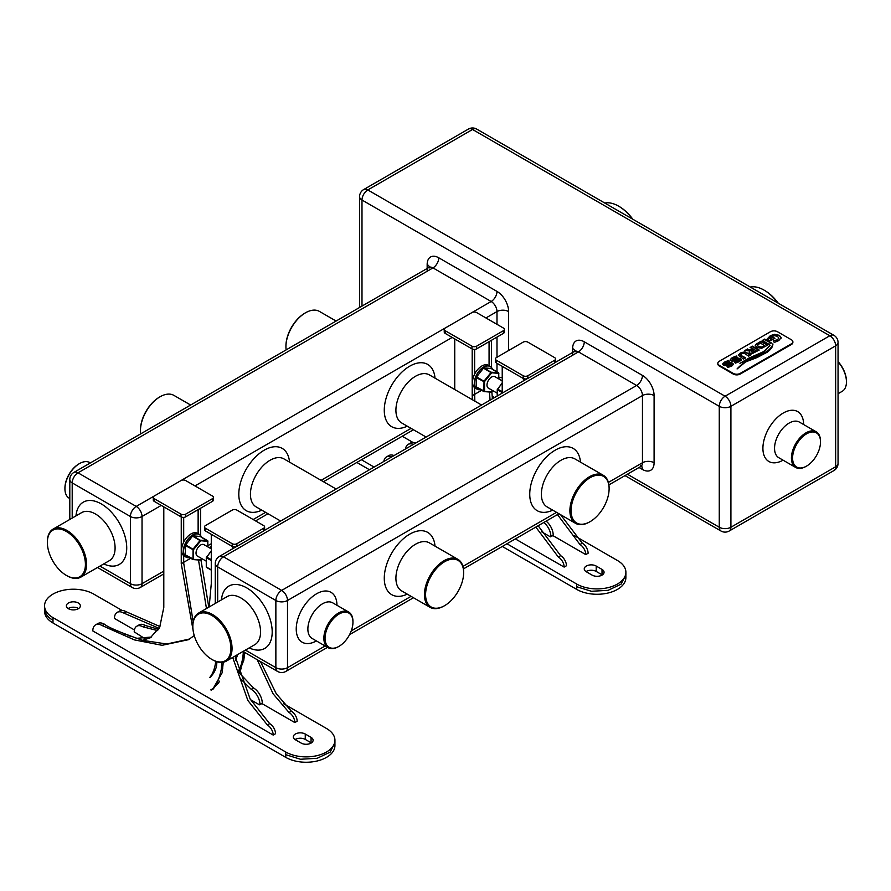 <?xml version="1.0" encoding="UTF-8"?>
<svg xmlns="http://www.w3.org/2000/svg" width="891" height="891" viewBox="0 0 891 891"><rect width="100%" height="100%" fill="white"/><g stroke="black" fill="none" stroke-linecap="round" stroke-linejoin="round"><path stroke-width="1.34" d="M64.943 488.446A19.747 11.405 -60 0 1 64.932 488.112A19.747 11.405 -60 0 1 78.898 463.921L79.488 463.587A20.571 11.873 120 0 0 64.932 488.78A20.571 11.873 120 0 0 69.197 498.203L69.799 498.548M90.37 462.919L89.768 462.574A20.571 11.873 120 0 0 79.488 463.587L78.898 463.921M336.096 321.038L319.412 311.405A27.732 16.016 120 0 0 305.546 312.774L305.546 312.774A27.732 16.016 120 0 0 285.933 346.744A27.732 16.016 120 0 0 286.134 349.885M285.933 346.399A26.908 15.537 -60 0 1 285.933 346.064A26.908 15.537 -60 0 1 304.956 313.109L305.546 312.774L304.956 313.109M66.97 575.764L66.391 575.419A26.908 15.537 -120 0 0 85.413 564.437A26.908 15.537 -120 0 0 66.391 531.481A26.908 15.537 -120 0 0 47.357 542.463A26.908 15.537 -120 0 0 66.391 575.419L66.97 575.764A27.732 16.016 60 0 0 80.836 577.134A27.732 16.016 60 0 0 85.079 554.915A27.732 16.016 60 0 0 66.97 530.468A27.732 16.016 60 0 0 53.104 529.098A27.732 16.016 60 0 0 47.357 541.795A27.732 16.016 60 0 0 47.357 542.129M212.437 659.752L211.858 659.407A26.908 15.537 -120 0 0 230.892 648.425A26.908 15.537 -120 0 0 211.858 615.469A26.908 15.537 -120 0 0 192.835 626.451A26.908 15.537 -120 0 0 211.858 659.407L212.437 659.752A27.732 16.016 60 0 0 226.303 661.122A27.732 16.016 60 0 0 230.557 638.903A27.732 16.016 60 0 0 212.437 614.456A27.732 16.016 60 0 0 198.57 613.086A27.732 16.016 60 0 0 192.835 625.783A27.732 16.016 60 0 0 192.835 626.117M338.413 646.677L338.992 646.343A19.747 11.405 120 0 0 352.959 622.152A19.747 11.405 120 0 0 338.992 614.088A19.747 11.405 120 0 0 325.037 638.279A19.747 11.405 120 0 0 338.992 646.343L338.413 646.677A20.571 11.873 -60 0 1 328.133 647.69A20.571 11.873 -60 0 1 324.97 631.207A20.571 11.873 -60 0 1 338.413 613.075A20.571 11.873 -60 0 1 348.704 612.061A20.571 11.873 -60 0 1 352.959 621.484A20.571 11.873 -60 0 1 352.959 621.818M444.03 605.991L444.62 605.657A26.908 15.537 120 0 0 463.643 572.701A26.908 15.537 120 0 0 444.62 561.72A26.908 15.537 120 0 0 425.586 594.676A26.908 15.537 120 0 0 444.62 605.657L444.03 605.991A27.732 16.016 -60 0 1 430.164 607.372A27.732 16.016 -60 0 1 425.92 585.142A27.732 16.016 -60 0 1 444.03 560.706A27.732 16.016 -60 0 1 457.896 559.336A27.732 16.016 -60 0 1 463.643 572.033A27.732 16.016 -60 0 1 463.643 572.367M589.508 522.003L590.087 521.669A26.908 15.537 120 0 0 609.11 488.714A26.908 15.537 120 0 0 590.087 477.732A26.908 15.537 120 0 0 571.064 510.688A26.908 15.537 120 0 0 590.087 521.669L589.508 522.003A27.732 16.016 -60 0 1 575.642 523.385A27.732 16.016 -60 0 1 571.387 501.154A27.732 16.016 -60 0 1 589.508 476.718A27.732 16.016 -60 0 1 603.374 475.349A27.732 16.016 -60 0 1 609.11 488.045A27.732 16.016 -60 0 1 609.11 488.379M190.629 405.026L173.934 395.392A27.732 16.016 120 0 0 160.068 396.762L160.068 396.762A27.732 16.016 120 0 0 140.455 430.732A27.732 16.016 120 0 0 140.667 433.872M140.466 430.386A26.908 15.537 -60 0 1 140.455 430.052A26.908 15.537 -60 0 1 159.489 397.096L160.068 396.762L159.489 397.096M838.052 393.733L842.184 391.338A20.571 11.873 -120 0 0 846.45 381.927A20.571 11.873 -120 0 0 838.052 361.857M838.052 361.623A19.747 11.405 60 0 1 846.45 381.259A19.747 11.405 60 0 1 846.45 381.582M777.876 302.973A34.894 20.148 -120 0 0 764.077 290.132A34.894 20.148 -120 0 0 750.267 287.036M764.656 290.466L764.077 290.132L764.656 290.466A34.07 19.669 60 0 1 778.277 303.207M632.398 218.986A34.894 20.148 -120 0 0 618.599 206.144A34.894 20.148 -120 0 0 604.8 203.048M619.178 206.478L618.599 206.144L619.178 206.478A34.07 19.669 60 0 1 632.81 219.219M717.856 363.639A4.934 2.851 0 0 0 717.823 363.974A4.934 2.851 0 0 0 719.271 365.989L733.237 374.053A4.934 2.851 0 0 0 740.221 374.053L791.42 344.494A4.934 2.851 0 0 0 792.867 342.478A4.934 2.851 0 0 0 792.834 342.133M733.237 373.385L719.271 365.321A4.934 2.851 180 0 1 717.823 363.305A4.934 2.851 180 0 1 719.271 361.289L770.47 331.719A4.934 2.851 180 0 1 777.453 331.719L791.42 339.783A4.934 2.851 180 0 1 792.867 341.799A4.934 2.851 180 0 1 791.42 343.815L740.221 373.385A4.934 2.851 180 0 1 733.237 373.385L733.237 374.053M741.123 360.042L740.376 358.516L737.993 358.082L732.513 359.875L733.449 358.371L737.258 357.369L736.3 356.01L732.213 357.681L730.397 359.385L731.088 360.866L732.402 361.278L739.118 359.418L738.271 360.877L734.54 361.768L735.298 363.149L739.508 361.579L741.212 359.619M739.118 359.418L738.271 361.145L734.763 361.735M737.091 357.402L736.1 356.333L732.213 357.948L730.308 359.797M741.123 360.309L739.252 358.382L733.46 360.187L732.513 360.142L732.48 359.129M743.439 359.14L745.689 357.848L740.677 355.286L741.557 353.76L744.219 353.248L748.652 356.144L751.035 354.763L744.898 351.912L740.354 352.981L738.327 355.197L743.439 359.14M745.522 358.015L741.446 356.11L740.521 354.807M761.17 341.431L755.267 345.396L756.86 347.512L761.671 348.27L767.875 345.04L761.137 341.142L755.791 344.438L755.256 345.563M767.708 345.207L761.36 341.988L761.304 341.242M781.129 337.945L779.402 335.317L774.524 334.314L770.347 335.662L767.14 339.059L770.047 340.73L774.958 338.346L773.043 337.232L770.782 338.992L769.657 338.346L771.561 336.575L774.546 335.695L777.576 336.375L778.779 338.168L777.364 339.816L773.243 340.752L774.246 342.445L778.723 340.64L781.151 337.611M772.853 337.344L770.782 338.992M778.79 338.112L777.364 340.095L773.845 340.83M772.731 343.937C772.631 346.154 770.269 349.016 765.636 352.524L746.446 360.933L737.191 368.718C741 364.831 744.286 362.381 747.037 361.367L757.183 357.491L767.184 352.212C770.949 349.517 772.865 346.755 772.92 343.926L772.731 344.204C772.631 346.432 770.269 349.294 765.636 352.791L746.446 360.933M770.024 345.619L763.431 351.711L748.841 358.137L739.92 363.361L764.311 351.9L770.024 345.352M769.056 344.349L771.439 342.979L764.701 339.081L762.317 340.462L769.056 344.349M771.272 343.146L764.935 339.928L764.868 339.181M748.34 349.506L747.616 348.949L744.787 350.586L749.932 350.898L749.142 352.112L749.977 353.114L752.26 353.593L759.199 350.052L752.461 346.154L750.077 347.535L753.229 348.904L751.614 349.84L747.738 349.651L747.783 349.049M759.032 350.219L752.683 347L752.628 346.254M733.527 364.419L731.667 362.492L724.918 364.252L725.864 362.76L729.662 361.746L728.704 360.398L724.628 362.058L722.801 363.773L723.503 365.243L724.817 365.655L731.522 363.795L730.676 365.265L726.945 366.145L727.702 367.526L731.912 365.967L733.616 363.996M731.522 363.795L730.676 365.533L727.167 366.112M728.504 360.577L724.628 362.325L722.724 364.185M733.527 364.686L731.667 362.771L725.864 364.575L724.918 364.53L724.884 363.517M746.446 361.2L737.069 368.952M769.891 345.608L763.431 351.978L741.134 362.637M781.129 338.212L779.402 335.584L774.524 334.314M774.524 334.582L770.347 335.929L767.14 339.326M774.602 338.413L773.043 337.232M770.782 339.259L769.657 338.346M764.701 339.36L762.718 340.507M757.45 345.563L758.497 346.822L760.669 347.434L764.656 345.753L760.357 343.002L757.45 345.307L758.497 346.554L761.76 347L764.656 345.485M753.229 348.904L751.614 350.107L748.34 349.773M747.66 349.239L745.232 350.597M749.932 350.898L749.142 352.379M752.494 346.443L750.467 347.568M751.325 351.555L752.45 352.613L755.98 350.497L754.443 349.617L752.015 351.021L751.325 351.555L752.45 352.335L755.98 350.497M750.4 355.008L744.898 352.179L743.116 352.157L740.354 353.248L738.327 355.464M732.513 360.142L732.48 359.396L732.513 360.142M739.118 359.686L739.14 360.454L739.118 359.686M724.918 364.53L724.884 363.784L724.918 364.53M729.506 361.791L728.704 360.398M731.522 364.074L731.556 364.842L731.522 364.074M805.965 466.439L806.555 466.104A19.747 11.405 120 0 0 820.511 441.914A19.747 11.405 120 0 0 806.555 433.85A19.747 11.405 120 0 0 792.589 458.041A19.747 11.405 120 0 0 806.555 466.104L805.965 466.439A20.571 11.873 -60 0 1 795.685 467.463A20.571 11.873 -60 0 1 792.533 450.98A20.571 11.873 -60 0 1 805.965 432.848A20.571 11.873 -60 0 1 816.256 431.823A20.571 11.873 -60 0 1 820.511 441.245A20.571 11.873 -60 0 1 820.511 441.591M498.849 378.953L498.726 373.396L491.743 372.772L484.537 381.593L484.537 391.372L491.52 391.995L492.745 390.626M491.286 392.163L483.891 391.583L484.013 381.148L491.286 372.204L498.559 372.75L498.849 373.563M492.322 369.119A12.997 7.507 120 0 0 483.713 367.203A12.997 7.507 120 0 0 474.669 381.148A12.997 7.507 120 0 0 480.494 389.623M480.561 389.668A13.165 7.607 -60 0 1 477.019 389.155A13.165 7.607 -60 0 1 475.003 378.597A13.165 7.607 -60 0 1 483.601 367.003A13.165 7.607 -60 0 1 490.184 366.346A13.165 7.607 -60 0 1 492.4 369.164M490.184 366.346L488.435 365.343A13.165 7.607 120 0 0 481.853 365.989A13.165 7.607 120 0 0 474.636 374.109A13.165 7.607 120 0 0 474.524 374.354A13.165 7.607 120 0 0 474.524 387.596A13.165 7.607 120 0 0 474.636 387.696A13.165 7.607 120 0 0 475.271 388.142L477.019 389.155M483.791 391.494L476.329 387.217L476.15 377.528L483.713 367.838L491.208 368.506M497.223 393.209L488.335 388.086A6.582 3.798 -60 0 1 487.332 382.807A6.582 3.798 -60 0 1 491.632 377.016A6.582 3.798 -60 0 1 494.928 376.681L502.223 380.903M474.636 387.696L474.636 394.345L481.652 390.291M444.23 329.369L444.23 332.065A3.297 1.905 0 0 0 445.199 333.401L471.963 348.86A3.297 1.905 0 0 0 476.618 348.86L503.382 333.401A3.297 1.905 0 0 0 504.351 332.065L504.351 329.369A3.297 1.905 0 0 0 503.382 328.033L476.618 312.574A3.297 1.905 0 0 0 471.963 312.574L445.199 328.033A3.297 1.905 0 0 0 444.23 329.369A3.297 1.905 0 0 0 445.199 330.717L471.963 346.165A3.297 1.905 0 0 0 476.618 346.165L503.382 330.717A3.297 1.905 0 0 0 504.351 329.369M495.441 358.939L495.441 361.623A3.297 1.905 0 0 0 496.398 362.971L523.173 378.419A3.297 1.905 0 0 0 527.828 378.419L554.592 362.971A3.297 1.905 0 0 0 555.561 361.623L555.561 358.939A3.297 1.905 0 0 0 554.592 357.592L527.828 342.133A3.297 1.905 0 0 0 523.173 342.133L496.398 357.592A3.297 1.905 0 0 0 495.441 358.939A3.297 1.905 0 0 0 496.398 360.276L523.173 375.735A3.297 1.905 0 0 0 527.828 375.735L554.592 360.276A3.297 1.905 0 0 0 555.561 358.939M413.357 444.409A13.165 7.607 -120 0 0 408.123 444.42A13.165 7.607 -120 0 0 405.494 448.953M552.609 535.446L553.2 535.112A12.34 7.128 -120 0 0 546.138 521.146M552.854 535.591L585.777 554.592A8.231 4.756 -120 0 0 579.963 544.512L557.476 514.597M585.777 554.592L588.105 553.255A8.231 4.756 -120 0 0 582.291 543.176L560.562 514.675M541.461 531.693L550.282 536.794L550.872 536.46A12.34 7.128 -120 0 0 543.811 522.482M586.3 571.766L592.125 575.118A6.994 4.043 0 0 0 599.743 575.998A6.994 4.043 0 0 0 604.065 572.267A6.994 4.043 0 0 0 602.015 569.416L596.202 566.052A6.994 4.043 0 0 0 588.572 565.172A6.994 4.043 0 0 0 584.251 568.904A6.994 4.043 0 0 0 586.3 571.766M361.479 459.778L374.109 467.073M506.946 543.766L576.689 584.028A28.824 16.639 0 0 0 608.096 587.637A28.824 16.639 0 0 0 625.894 572.267A28.824 16.639 0 0 0 617.452 560.506L574.662 535.803M413.001 442.459L402.231 436.245M538.153 525.746L560.639 555.672A8.231 4.756 -120 0 1 566.464 565.752L564.137 567.088A8.231 4.756 -120 0 0 558.312 557.02L535.825 527.093M515.343 538.921L564.137 567.088M474.836 401.139L474.524 387.596M474.524 374.354L474.524 349.406M474.524 394.412L472.197 395.76L472.197 348.982M472.353 399.703L472.197 395.76M454.744 338.914L454.744 389.534M525.735 379.533L525.735 378.976M502.301 546.45L576.7 589.397A28.802 16.628 0 0 0 608.096 593.005A28.802 16.628 0 0 0 625.872 577.646L625.872 575.519M356.834 462.462L369.464 469.757M602.294 574.951A6.994 4.043 0 0 0 602.015 574.784L596.202 571.432A6.994 4.043 0 0 0 586.033 571.599M523.407 380.88L523.407 378.541M560.639 555.672L558.312 557.02M391.717 456.905A13.165 7.607 -120 0 0 386.471 456.916A13.165 7.607 -120 0 0 383.843 461.449M394.045 455.568A13.165 7.607 -120 0 0 388.799 455.579L386.471 456.916M502.223 366.324L502.223 393.109M415.685 443.072A13.165 7.607 -120 0 0 410.45 443.083L408.123 444.42M579.963 544.512L582.291 543.176M491.52 367.515L491.52 340.262M492.4 398.778L491.854 391.739M490.072 400.126L489.46 392.107M489.192 365.767L489.192 341.598M489.07 365.7L489.07 341.665M474.636 349.406L474.636 374.109M502.223 383.074L497.223 389.69L497.223 395.994M502.223 392.575L497.223 389.69L502.223 382.907M207.904 546.929L207.781 541.372L200.798 540.748L193.592 549.569L193.592 559.348L200.575 559.971L201.789 558.601M200.341 560.138L192.946 559.559L193.069 549.123L200.341 540.18L207.614 540.726L207.904 541.539M201.377 537.095A12.997 7.507 120 0 0 192.768 535.179A12.997 7.507 120 0 0 183.724 549.123A12.997 7.507 120 0 0 189.549 557.599M189.616 557.643A13.165 7.607 -60 0 1 186.074 557.131A13.165 7.607 -60 0 1 184.058 546.573A13.165 7.607 -60 0 1 192.656 534.979A13.165 7.607 -60 0 1 199.239 534.322A13.165 7.607 -60 0 1 201.455 537.139M199.239 534.322L197.49 533.319A13.165 7.607 120 0 0 190.908 533.965A13.165 7.607 120 0 0 183.691 542.084A13.165 7.607 120 0 0 183.579 542.329A13.165 7.607 120 0 0 183.579 555.572A13.165 7.607 120 0 0 183.691 555.672A13.165 7.607 120 0 0 184.326 556.118L186.074 557.131M192.846 559.47L185.384 555.193L185.205 545.504L192.768 535.814L200.263 536.482M206.278 561.185L197.39 556.062A6.582 3.798 -60 0 1 196.388 550.783A6.582 3.798 -60 0 1 200.687 544.991A6.582 3.798 -60 0 1 203.983 544.657L211.278 548.878M78.586 608.553A6.994 4.043 0 0 0 78.319 608.386A6.994 4.043 0 0 0 68.15 608.553M78.319 603.007A6.994 4.043 0 0 0 70.69 602.127A6.994 4.043 0 0 0 66.368 605.858A6.994 4.043 0 0 0 68.418 608.72A6.994 4.043 0 0 0 76.047 609.589A6.994 4.043 0 0 0 80.368 605.858A6.994 4.043 0 0 0 78.319 603.007M183.691 555.672L183.691 562.321L190.707 558.267M153.285 497.345L153.285 500.04A3.297 1.905 0 0 0 154.254 501.377L181.018 516.836A3.297 1.905 0 0 0 185.673 516.836L212.437 501.377A3.297 1.905 0 0 0 213.406 500.04L213.406 497.345A3.297 1.905 0 0 0 212.437 496.009L185.673 480.55A3.297 1.905 0 0 0 181.018 480.55L154.254 496.009A3.297 1.905 0 0 0 153.285 497.345A3.297 1.905 0 0 0 154.254 498.693L181.018 514.14A3.297 1.905 0 0 0 185.673 514.14L212.437 498.693A3.297 1.905 0 0 0 213.406 497.345M204.496 526.915L204.496 529.599A3.297 1.905 0 0 0 205.453 530.947L232.228 546.395A3.297 1.905 0 0 0 236.883 546.395L263.647 530.947A3.297 1.905 0 0 0 264.616 529.599L264.616 526.915A3.297 1.905 0 0 0 263.647 525.567L236.883 510.109A3.297 1.905 0 0 0 232.228 510.109L205.453 525.567A3.297 1.905 0 0 0 204.496 526.915A3.297 1.905 0 0 0 205.453 528.252L232.228 543.71A3.297 1.905 0 0 0 236.883 543.71L263.647 528.252A3.297 1.905 0 0 0 264.616 526.915M158.565 629.302L145.289 625.482A12.34 7.128 -120 0 0 139.119 624.869L136.791 626.217A12.34 7.128 -120 0 0 134.229 631.864L145.278 638.914M159.088 628.355L123.76 613.053A13.165 7.607 -120 0 0 117.178 612.395A13.165 7.607 -120 0 0 114.449 618.432L134.407 629.948M261.664 703.422L262.255 703.088A12.34 7.128 -120 0 0 253.523 687.963L239 672.616L243.766 660.298L244.758 652.502M261.909 703.567L294.832 722.568A8.231 4.756 -120 0 0 289.018 712.488L273.08 693.777L257.187 659.674M236.193 655.408L235.246 658.159M235.536 660.264L237.774 654.506M243.41 651.722L242.864 657.112C241.795 663.828 240.191 668.573 238.064 671.346L237.997 671.246M294.832 722.568L297.16 721.231A8.231 4.756 -120 0 0 291.346 711.152L276.221 693.666L260.506 661.59M250.516 699.669L259.337 704.77L259.927 704.436A12.34 7.128 -120 0 0 251.195 689.311L253.523 687.963M295.355 739.742L301.18 743.094A6.994 4.043 0 0 0 308.798 743.974A6.994 4.043 0 0 0 313.12 740.243A6.994 4.043 0 0 0 311.07 737.392L305.257 734.028A6.994 4.043 0 0 0 297.627 733.148A6.994 4.043 0 0 0 293.306 736.879A6.994 4.043 0 0 0 295.355 739.742M122.056 610.435L93.744 594.097A28.824 16.639 0 0 0 62.337 590.488A28.824 16.639 0 0 0 44.55 605.858A28.824 16.639 0 0 0 52.992 617.63L285.744 752.004A28.824 16.639 0 0 0 317.151 755.613A28.824 16.639 0 0 0 334.938 740.243A28.824 16.639 0 0 0 326.507 728.482L283.717 703.779M235.024 656.088L250.182 699.101L269.695 723.648A8.231 4.756 -120 0 1 275.519 733.727L273.192 735.064A8.231 4.756 -120 0 0 267.367 724.996L247.854 700.449L232.696 657.435M194.238 635.561L188.458 639.693L162.073 645.307L134.396 639.894L102.109 625.549A13.165 7.607 -120 0 0 95.526 624.892A13.165 7.607 -120 0 0 92.809 630.928L273.192 735.064M218.863 682.651L213.216 688.476L213.784 688.676M193.169 621.807L183.579 562.388L183.579 555.572M183.579 542.329L183.579 517.381M183.579 562.388L181.252 563.736L181.252 516.958M193.135 630.505L181.252 563.736M130.431 636.363L128.026 635.45M128.304 635.294A12.34 7.128 -120 0 0 124.695 634.114M163.799 506.89L163.799 607.406L159.745 627.041L150.379 637.733L142.549 640.306C120.452 632.532 107.744 627.175 104.436 624.201A13.165 7.607 -120 0 0 97.854 623.555L95.526 624.892M151.515 637.02L136.156 638.368M189.605 639.003L166.773 644.015L142.549 640.306M234.79 547.508L234.79 546.951M219.565 681.17L218.74 682.495M44.561 609.11L44.561 611.237A28.802 16.628 0 0 0 53.003 622.998L285.755 757.372A28.802 16.628 0 0 0 317.151 760.981A28.802 16.628 0 0 0 334.927 745.622L334.927 743.495M311.349 742.927A6.994 4.043 0 0 0 311.07 742.76L305.257 739.407A6.994 4.043 0 0 0 295.088 739.575M44.55 605.858L44.55 608.553A28.824 16.639 0 0 0 52.992 620.314L53.003 622.998M232.462 548.856L232.462 546.517M269.695 723.648L267.367 724.996M211.278 534.299L211.278 583.75L209.162 606.971M215.745 661.334L215.689 661.824C214.787 668.595 212.838 673.774 209.831 677.36L209.975 677.583C214.363 673.017 216.647 668.217 216.803 663.182L216.959 661.746M210.799 676.804L209.975 677.583M221.848 662.403L221.224 669.609C218.707 681.158 215.266 687.897 210.889 689.823L212.659 689.4L222.126 672.805L223.273 662.236M213.406 688.854L211.078 690.191M213.216 688.476L210.889 689.823M159.968 626.562L126.088 611.705A13.165 7.607 -120 0 0 119.505 611.059L117.178 612.395M241.216 668.673L238.688 672.193M289.018 712.488L291.346 711.152M200.575 535.491L200.575 508.238M208.795 607.183L200.909 559.715M239 672.616L238.064 671.346M157.74 630.639L142.961 626.83L145.289 625.482M142.961 626.83A12.34 7.128 -120 0 0 136.791 626.217M251.195 689.311L240.492 678.775M206.467 608.531L198.515 560.083M198.248 533.742L198.248 509.574M198.125 533.676L198.125 509.641M183.691 517.381L183.691 542.084M211.278 551.05L206.278 557.666L206.278 566.977L211.278 570.106L206.445 567.355M211.278 560.55L206.278 557.666L211.278 550.883M99.937 566.108L130.398 583.683L130.398 516.502L72.204 482.9L72.204 518.072M471.974 312.563L491.164 301.492L432.981 267.89L78.018 472.82A8.231 4.756 120 0 0 72.204 482.9A8.231 4.756 180 0 1 69.799 479.547L69.799 519.464M75.991 515.889A35.963 20.76 60 0 1 101.296 503.927A35.963 20.76 60 0 1 126.7 546.562A35.963 20.76 60 0 1 103.724 563.925M80.836 577.134L109.348 560.673A27.732 16.016 -120 0 0 113.603 538.454A27.732 16.016 -120 0 0 95.482 514.007A27.732 16.016 -120 0 0 81.616 512.637L53.104 529.098M97.531 567.5L132.102 587.459A8.231 4.756 -60 0 1 130.398 583.683A8.231 4.756 0 0 0 142.037 583.683L163.799 571.12M161.238 505.409L142.037 516.502L142.037 583.683A8.231 4.756 60 0 1 140.333 587.459A8.231 8.231 0 0 1 132.102 587.459M427.157 271.254L427.157 264.538A16.461 9.5 -120 0 1 438.795 257.811A8.231 4.756 -60 0 1 432.981 267.89A8.231 4.756 60 0 0 428.861 267.489L73.908 472.419A8.231 4.756 60 0 1 78.018 472.82L136.212 506.422A8.231 4.756 60 0 1 142.037 516.502A8.231 4.756 180 0 1 130.398 516.502A8.231 4.756 -60 0 1 136.212 506.422L154.243 496.009M407.287 426.176A35.963 20.76 -60 0 1 384.299 408.824A35.963 20.76 -60 0 1 409.704 366.19A35.963 20.76 -60 0 1 435.02 378.152M261.809 510.164A35.963 20.76 -60 0 1 238.833 492.812A35.963 20.76 -60 0 1 264.226 450.178A35.963 20.76 -60 0 1 289.542 462.139M207.904 545.66L211.278 543.71M253.178 519.52L265.596 512.347M321.061 480.327L411.063 428.359M496.989 371.803L496.989 363.305M496.989 357.258L496.989 337.099M496.989 324.335L496.989 311.572L485.929 317.953M452.183 337.433L194.984 485.929M336.096 489.014L283.917 458.887A27.732 16.016 120 0 0 270.051 460.257A27.732 16.016 120 0 0 251.93 484.693A27.732 16.016 120 0 0 256.185 506.923L280.632 521.035M481.574 405.026L429.384 374.899A27.732 16.016 120 0 0 415.518 376.269A27.732 16.016 120 0 0 397.408 400.705A27.732 16.016 120 0 0 401.652 422.935L426.11 437.047M181.029 480.539L445.188 328.033M245.415 650.096L275.865 667.671L275.865 600.489L217.682 566.888L217.682 602.06M236.182 546.706L219.386 556.407A8.231 4.756 60 0 1 223.496 556.808L281.69 590.41L636.642 385.48L578.448 351.878L223.496 556.808A8.231 4.756 120 0 0 217.682 566.888A8.231 4.756 180 0 1 215.266 563.535L215.266 603.452M221.458 599.877A35.963 20.76 60 0 1 246.774 587.915A35.963 20.76 60 0 1 272.167 630.55A35.963 20.76 60 0 1 249.19 647.913M226.303 661.122L254.815 644.661A27.732 16.016 -120 0 0 259.069 622.441A27.732 16.016 -120 0 0 240.949 597.995A27.732 16.016 -120 0 0 227.082 596.625L198.57 613.086M242.998 651.488L277.569 671.446A8.231 4.756 -60 0 1 275.865 667.671A8.231 4.756 0 0 0 287.503 667.671L325.126 645.964M608.408 482.41L642.456 462.741L642.456 395.559L287.503 600.489L287.503 667.671A8.231 4.756 60 0 1 285.799 671.446A8.231 8.231 0 0 1 277.569 671.446M287.503 600.489A8.231 4.756 180 0 1 275.865 600.489A8.231 4.756 -60 0 1 281.69 590.41A8.231 4.756 60 0 1 287.503 600.489M552.754 510.164A35.963 20.76 -60 0 1 529.744 494.227A35.963 20.76 -60 0 1 553.968 450.913A35.963 20.76 -60 0 1 580.487 462.139M407.287 594.152A35.963 20.76 -60 0 1 384.277 578.214A35.963 20.76 -60 0 1 408.49 534.901A35.963 20.76 -60 0 1 435.02 546.127M316.394 640.919A28.802 16.628 -60 0 1 296.235 629.046A28.802 16.628 -60 0 1 316.494 593.829A28.802 16.628 -60 0 1 336.965 605.29M351.254 630.873L411.063 596.335M462.93 566.398L556.541 512.347M348.704 612.061L332.699 602.828A20.571 11.873 120 0 0 322.419 603.842A20.571 11.873 120 0 0 307.874 629.046A20.571 11.873 120 0 0 312.128 638.457L328.133 647.69M457.896 559.336L429.384 542.875A27.732 16.016 120 0 0 415.518 544.245A27.732 16.016 120 0 0 395.916 578.214A27.732 16.016 120 0 0 401.652 590.911L430.164 607.372M603.374 475.349L574.862 458.887A27.732 16.016 120 0 0 560.996 460.257A27.732 16.016 120 0 0 541.383 494.227A27.732 16.016 120 0 0 547.13 506.923L575.642 523.385M572.635 355.242L572.635 348.526A8.231 4.756 180 0 1 574.907 351.032M642.456 375.401A8.231 4.756 120 0 1 636.642 385.48A8.231 4.756 60 0 1 642.456 395.559A8.231 4.756 180 0 1 654.094 395.559A16.461 9.5 -120 0 0 642.456 375.401L584.273 341.799A16.461 9.5 -120 0 0 572.635 348.526M654.094 395.559L654.094 462.741A16.461 9.5 -120 0 1 642.456 469.468L639.047 467.497M627.409 474.212L719.271 527.249L719.271 406.307L361.991 200.029L361.991 306.092M492.166 396.139L494.572 397.52M438.795 257.811L496.989 291.413A16.461 9.5 -120 0 1 508.627 311.572L508.627 350.542M833.943 470.548L729.206 531.014A8.231 4.756 -120 0 0 730.91 527.249L835.647 466.773A8.231 4.756 0 0 0 838.052 463.42A8.231 8.231 0 0 1 833.943 470.548A8.231 4.756 -120 0 0 835.647 466.773L835.647 345.831L730.91 406.307L730.91 527.249A8.231 4.756 0 0 1 719.271 527.249A8.231 4.756 120 0 0 720.975 531.014L625.003 475.605M838.052 342.478A8.231 8.231 0 0 0 833.943 335.35A8.231 4.756 120 0 0 829.822 335.751L472.542 129.485A8.231 4.756 -60 0 1 476.663 129.072A8.231 8.231 0 0 0 468.432 129.072L363.695 189.549A8.231 8.231 0 0 0 359.574 196.666A8.231 4.756 0 0 0 361.991 200.029A8.231 4.756 120 0 1 367.805 189.95L725.085 396.228L829.822 335.751A8.231 4.756 -120 0 1 835.647 345.831A8.231 4.756 0 0 0 838.052 342.478L838.052 463.42M468.432 129.072A8.231 4.756 -120 0 1 472.542 129.485L367.805 189.95A8.231 4.756 -120 0 0 363.695 189.549M719.271 365.321L719.271 365.989M791.42 343.815L791.42 344.494M740.221 373.385L740.221 374.053M783.066 460.179A28.802 16.628 -60 0 1 762.908 448.184A28.802 16.628 -60 0 1 783.278 413.023A28.802 16.628 -60 0 1 803.637 424.539M816.256 431.823L799.383 422.089A20.571 11.873 120 0 0 789.092 423.102A20.571 11.873 120 0 0 775.649 441.234A20.571 11.873 120 0 0 778.812 457.718L795.685 467.463M730.91 406.307A8.231 4.756 -120 0 0 725.085 396.228A8.231 4.756 -60 0 0 719.271 406.307A8.231 4.756 0 0 0 730.91 406.307M498.849 377.951A8.231 4.756 180 0 1 502.223 377.383M496.989 291.413A8.231 4.756 120 0 1 491.164 301.492A8.231 4.756 60 0 1 496.989 311.572A8.231 4.756 180 0 1 508.627 311.572M427.157 264.538A8.231 4.756 180 0 1 429.44 267.044M654.094 462.741A8.231 4.756 180 0 0 642.456 462.741A8.231 4.756 60 0 1 640.752 466.516L608.909 484.893M641.42 466.238A8.231 4.756 -60 0 1 642.456 469.468M555.126 362.559L574.339 351.477A8.231 4.756 60 0 1 578.448 351.878A8.231 4.756 -60 0 0 584.273 341.799M484.013 367.76L491.743 372.772M503.382 333.401L503.382 330.717M476.618 348.86L476.618 346.165M471.963 348.86L471.963 346.165M445.199 333.401L445.199 330.717M576.689 584.028L576.7 589.397M576.7 586.712L591.446 591.279L608.096 590.332L621.027 584.195L625.894 574.951L625.894 572.267M602.015 569.416L602.015 574.784M596.202 566.052L596.202 571.432M523.173 378.419L523.173 375.735M527.828 378.419L527.828 375.735M496.398 362.971L496.398 360.276M554.592 362.971L554.592 360.276M550.872 536.46L553.2 535.112M497.334 388.988L502.223 391.661M490.997 368.384L498.726 373.396M483.423 368.094L491.52 372.906M476.44 376.782L484.537 381.593M476.15 377.528L484.414 381.894M476.15 386.839L484.414 391.205M193.069 535.736L200.798 540.748M212.437 501.377L212.437 498.693M185.673 516.836L185.673 514.14M181.018 516.836L181.018 514.14M154.254 501.377L154.254 498.693M285.744 752.004L285.755 757.372M285.755 754.688L300.501 759.255L317.151 758.297L330.082 752.171L334.938 742.927L334.938 740.243M311.07 737.392L311.07 742.76M305.257 734.028L305.257 739.407M52.992 617.63L52.992 620.314M104.436 624.201L102.109 625.549M222.739 668.729L221.224 669.609M232.228 546.395L232.228 543.71M236.883 546.395L236.883 543.71M205.453 530.947L205.453 528.252M263.647 530.947L263.647 528.252M123.76 613.053L126.088 611.705M242.864 657.112L244.39 656.233M259.927 704.436L262.255 703.088M206.278 566.977L211.278 569.861M206.389 556.964L211.278 559.637M200.041 536.36L207.781 541.372M192.478 536.07L200.575 540.882M185.495 544.757L193.592 549.569M185.205 545.504L193.47 549.87M185.205 554.815L193.47 559.18M64.932 488.112L64.932 488.78M285.933 346.064L285.933 346.744M47.357 542.463L47.357 541.795M192.835 626.451L192.835 625.783M140.455 430.052L140.455 430.732M413.48 429.752L323.466 481.719M268.002 513.739L255.583 520.912M211.278 546.495L209.218 547.687M163.799 573.904L140.333 587.459M846.45 381.259L846.45 381.927M833.943 335.35L476.663 129.072M717.823 363.305L717.823 363.974M792.867 341.799L792.867 342.478M720.975 531.014A8.231 8.231 0 0 0 729.206 531.014M359.574 196.666L359.574 307.484M820.511 441.914L820.511 441.245M73.908 472.419A8.231 8.231 0 0 0 69.799 479.547M428.861 267.489L429.718 266.654L429.573 267.89M558.947 513.739L463.443 568.881M413.48 597.727L349.584 634.615M327.532 647.345L285.799 671.446M640.752 466.516L641.91 466.182L640.752 465.692M219.386 556.407A8.231 8.231 0 0 0 215.266 563.535M527.127 378.731L264.181 530.535M574.339 351.477L575.196 350.642L575.04 351.878M609.11 488.714L609.11 488.045M463.643 572.701L463.643 572.033M352.959 622.152L352.959 621.484M550.694 536.827L553.021 535.491M491.108 368.417L498.682 372.783M476.329 387.217L483.891 391.583M259.749 704.803L262.077 703.467M200.163 536.393L207.737 540.759M185.384 555.193L192.946 559.559"/></g></svg>
